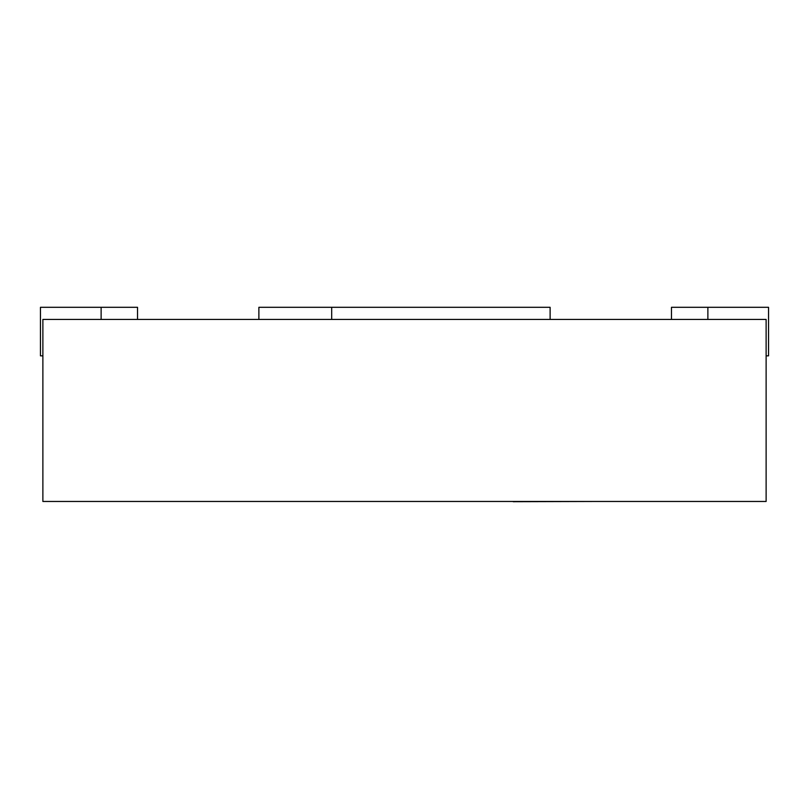 <?xml version="1.0" encoding="UTF-8"?>
<svg xmlns="http://www.w3.org/2000/svg" width="809" height="809" viewBox="0 0 809 809"><rect width="100%" height="100%" fill="white"/><g stroke="black" fill="none" stroke-linecap="round" stroke-linejoin="round"><path stroke-width="1.21" d="M42.877 319.434L42.877 501.459L766.123 501.459L766.123 319.434L42.877 319.434M671.47 307.299L671.47 319.434L671.47 307.299L768.55 307.299L768.55 355.839L766.123 355.839M42.877 355.839L40.45 355.839L40.45 307.299L137.53 307.299L137.53 319.434L137.53 307.299M550.12 319.434L550.12 307.299L258.88 307.299L258.88 319.434M331.69 307.299L331.69 319.434M599.732 501.459L513.209 501.701M502.44 501.459L501.661 501.459M707.875 307.299L707.875 319.434M101.125 307.299L101.125 319.434"/></g></svg>
